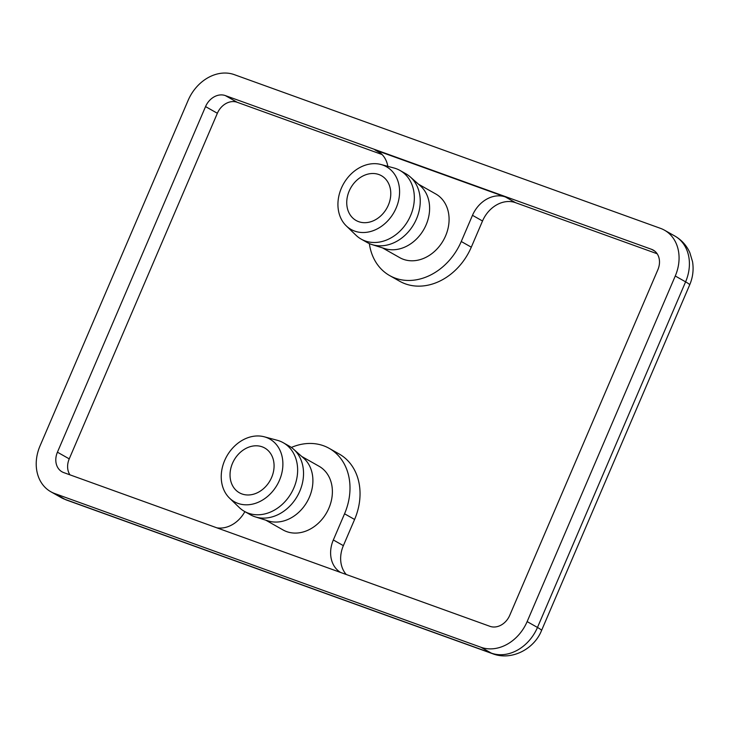 <?xml version="1.0" encoding="UTF-8"?>
<svg xmlns="http://www.w3.org/2000/svg" width="729" height="729" viewBox="0 0 729 729"><rect width="100%" height="100%" fill="white"/><g stroke="black" fill="none" stroke-linecap="round" stroke-linejoin="round"><path stroke-width="1.09" d="M388.329 205.159A25.725 20.704 119.5 0 1 356.098 220.486A25.725 20.704 119.5 0 1 350.74 187.909A25.725 20.704 119.5 0 1 381.422 175.707A25.725 20.704 119.5 0 1 388.329 205.159M271.625 477.449A25.725 20.704 119.5 0 1 239.394 492.777A25.725 20.704 119.5 0 1 234.036 460.199A25.725 20.704 119.5 0 1 264.718 447.998A25.725 20.704 119.5 0 1 271.625 477.449M387.828 166.34A28.577 23 -60.5 0 0 377.822 151.231A28.577 23 -60.5 0 0 374.97 149.919L505.452 196.985A28.577 23 -60.5 0 0 472.483 215.319L461.257 241.499A57.154 46.009 119.5 0 1 389.632 275.562A57.154 46.009 119.5 0 1 369.348 243.586M657.166 253.756L515.485 202.662A28.577 23 -60.5 0 0 482.516 220.996L471.299 247.177A57.154 46.009 119.5 0 1 399.665 281.239L389.632 275.562M382.096 154.548L237.135 102.26A17.15 13.805 -60.5 0 0 217.36 113.268L69.237 458.869A17.15 13.805 -60.5 0 0 69.938 474.834M291.345 447.451A57.154 46.009 119.5 0 1 329.198 448.353L339.24 454.03A57.154 46.009 119.5 0 1 354.595 519.467L343.368 545.647A28.577 23 -60.5 0 0 346.266 574.507M216.877 527.832A28.577 23 -60.5 0 0 244.871 511.63M237.135 102.26L225.325 95.581L651.553 249.318A17.15 13.805 -60.5 0 1 653.257 250.102A17.15 13.805 -60.5 0 1 657.868 269.73L509.744 615.331A17.15 13.805 -60.5 0 1 489.961 626.329L63.742 472.602A17.15 13.805 -60.5 0 1 62.029 471.818A17.15 13.805 -60.5 0 1 57.427 452.19L205.551 106.589L217.36 113.268M329.198 448.353A57.154 46.009 119.5 0 1 344.553 513.79L333.335 539.97A28.577 23 -60.5 0 0 340.634 572.475M418.482 184.191L435.778 193.978A36.578 29.442 119.5 0 1 443.396 240.306A36.578 29.442 119.5 0 1 399.756 257.656L382.461 247.869M224.66 460.509A36.013 28.987 119.5 0 1 264.281 436.799A36.013 28.987 119.5 0 1 277.284 484.657A36.013 28.987 119.5 0 1 229.571 498.171A36.013 28.987 119.5 0 1 224.66 460.509M264.281 436.799L277.257 440.28A39.439 31.739 119.5 0 1 283.28 442.74A39.439 31.739 119.5 0 1 291.5 492.695A39.439 31.739 119.5 0 1 244.452 511.394A39.439 31.739 119.5 0 1 239.23 507.493L229.571 498.171M283.28 442.74L289.185 446.075A39.439 31.739 119.5 0 1 293.587 449.228A39.439 31.739 119.5 0 1 297.396 496.03A39.439 31.739 119.5 0 1 255.323 516.888A39.439 31.739 119.5 0 1 250.357 514.738L244.452 511.394M293.587 449.228L303.674 458.167A36.578 29.442 119.5 0 1 307.21 501.579A36.578 29.442 119.5 0 1 268.181 520.925L255.323 516.888M301.779 456.482L319.074 466.268A36.578 29.442 119.5 0 1 326.692 512.596A36.578 29.442 119.5 0 1 283.052 529.947L265.757 520.16M188.155 100.31A40.013 32.204 119.5 0 1 234.31 74.64L660.529 228.368A40.013 32.204 119.5 0 1 664.511 230.2A40.013 32.204 119.5 0 1 675.264 275.999L685.597 281.85L537.473 627.45A40.013 32.204 119.5 0 1 491.319 653.12L65.091 499.392A25.725 15.118 109.8 0 0 66.467 500.021L492.686 653.749A25.725 15.118 -70.2 0 1 491.319 653.12L480.985 647.279L54.766 493.551A40.013 32.204 119.5 0 1 50.775 491.72A40.013 32.204 119.5 0 1 40.031 445.911L188.155 100.31M225.325 95.581A17.15 13.805 -60.5 0 0 205.551 106.589M492.686 653.749C511.476 661.012 534.184 649.156 541.538 630.521A25.725 2.069 -156.8 0 0 537.473 627.45L527.14 621.6A40.013 32.204 119.5 0 1 480.985 647.279M527.14 621.6L675.264 275.999M341.363 188.21A36.013 28.987 119.5 0 1 380.985 164.508A36.013 28.987 119.5 0 1 393.988 212.367A36.013 28.987 119.5 0 1 346.275 225.881A36.013 28.987 119.5 0 1 341.363 188.21M380.985 164.508L393.961 167.989A39.439 31.739 119.5 0 1 399.984 170.449A39.439 31.739 119.5 0 1 408.204 220.404A39.439 31.739 119.5 0 1 361.156 239.103A39.439 31.739 119.5 0 1 355.943 235.203L346.275 225.881M399.984 170.449L405.889 173.784A39.439 31.739 119.5 0 1 410.29 176.937A39.439 31.739 119.5 0 1 414.108 223.739A39.439 31.739 119.5 0 1 372.027 244.598A39.439 31.739 119.5 0 1 367.061 242.438L361.156 239.103M410.29 176.937L420.378 185.868A36.578 29.442 119.5 0 1 423.913 229.289A36.578 29.442 119.5 0 1 384.885 248.635L372.027 244.598M374.97 149.919L380.41 152.999M472.483 215.319L482.516 220.996M515.485 202.662L505.452 196.985M471.299 247.177L461.257 241.499M343.368 545.647L333.335 539.97M354.595 519.467L344.553 513.79M54.766 493.551L65.091 499.392A40.013 32.204 119.5 0 1 61.108 497.561L66.467 500.021M689.661 284.921A25.725 2.069 -156.8 0 0 685.597 281.85A40.013 32.204 119.5 0 0 674.844 236.041C681.615 239.95 686.618 245.509 689.862 252.717L692.55 261.702C693.808 269.73 692.851 277.467 689.661 284.921L541.538 630.521M69.237 458.869L57.427 452.19M651.553 249.318L654.815 251.159M50.775 491.72L61.108 497.561M664.511 230.2L674.844 236.041"/></g></svg>
